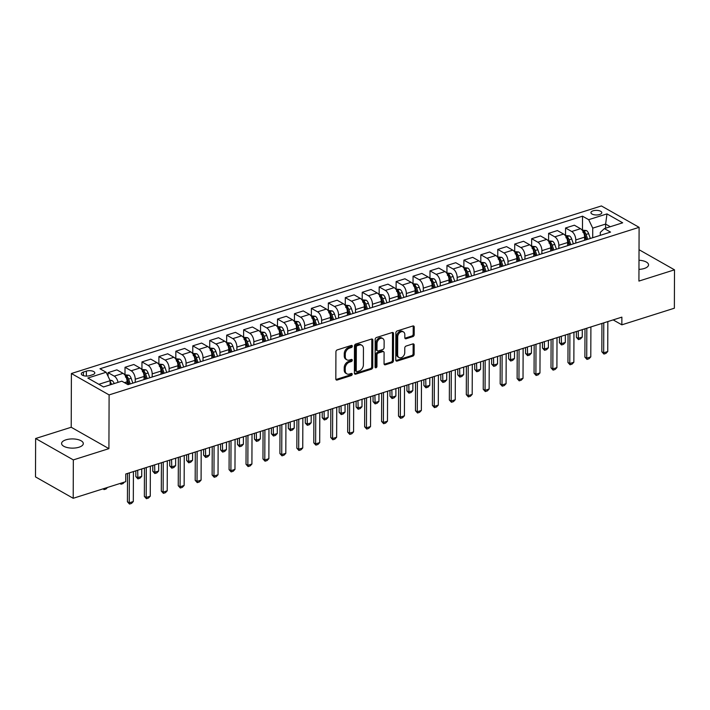 <?xml version="1.0" encoding="UTF-8"?>
<svg xmlns="http://www.w3.org/2000/svg" width="710" height="710" viewBox="0 0 710 710"><rect width="100%" height="100%" fill="white"/><g stroke="black" fill="none" stroke-linecap="round" stroke-linejoin="round"><path stroke-width="1.06" d="M352.32 346.187A1.163 0.843 119.6 0 0 351.397 345.424L337.259 349.897A1.668 1.207 119.6 0 0 335.919 351.823L335.821 378.954A1.668 1.207 119.6 0 0 336.336 379.983A1.668 1.207 119.6 0 0 337.152 380.045L351.29 375.572A1.163 0.843 119.6 0 0 351.29 373.46L349.462 374.037A5.325 3.852 119.6 0 1 346.853 373.851A5.325 3.852 119.6 0 1 345.229 370.567L345.229 368.304A5.325 3.852 119.6 0 1 349.506 362.135L351.335 361.559A1.163 0.843 119.6 0 0 351.344 359.446L349.515 360.023A5.325 3.852 119.6 0 1 346.906 359.828A5.325 3.852 119.6 0 1 345.273 356.544L345.282 354.281A5.325 3.852 119.6 0 1 349.56 348.113L351.388 347.536A1.163 0.843 119.6 0 0 352.32 346.187M346.906 359.828L345.885 359.251A5.325 3.852 119.6 0 1 344.252 355.967L344.261 353.704A5.325 3.852 119.6 0 1 348.539 347.536L350.367 346.959A1.163 0.843 119.6 0 0 351.29 345.459M335.928 379.513A1.668 1.207 119.6 0 0 336.132 379.459L350.27 374.995A1.163 0.843 119.6 0 0 351.193 373.495M346.853 373.851L345.832 373.274A5.325 3.852 119.6 0 1 344.208 369.981L344.217 367.727A5.325 3.852 119.6 0 1 348.486 361.559L350.314 360.973A1.163 0.843 119.6 0 0 351.246 359.473M638.956 269.383A10.854 4.606 0.2 0 0 644.21 268.504A10.854 4.606 0.2 0 0 648.541 264.848A10.854 4.606 0.2 0 0 638.991 260.242M65.924 439.827A10.854 4.606 0.2 0 0 61.593 443.493A10.854 4.606 0.2 0 0 67.592 447.628A10.854 4.606 0.2 0 0 78.97 447.229A10.854 4.606 0.2 0 0 83.301 443.564A10.854 4.606 0.2 0 0 77.301 439.419A10.854 4.606 0.2 0 0 65.924 439.827M593.107 210.817A5.423 2.299 0.2 0 0 590.942 212.645A5.423 2.299 0.2 0 0 593.942 214.722A5.423 2.299 0.2 0 0 599.63 214.518A5.423 2.299 0.2 0 0 601.796 212.68A5.423 2.299 0.2 0 0 598.796 210.613A5.423 2.299 0.2 0 0 593.107 210.817M412.856 336.611A1.668 1.207 119.6 0 0 414.196 334.676L414.223 327.07A1.668 1.207 119.6 0 0 413.708 326.041A1.668 1.207 119.6 0 0 412.892 325.979L397.192 330.949A1.668 1.207 119.6 0 0 395.861 332.875L395.763 360.005A1.668 1.207 119.6 0 0 396.278 361.026A1.668 1.207 119.6 0 0 397.094 361.088L412.794 356.127A1.668 1.207 119.6 0 0 414.125 354.201L414.161 345.007A1.668 1.207 119.6 0 0 413.646 343.977A1.668 1.207 119.6 0 0 412.829 343.915L406.111 346.045A1.668 1.207 119.6 0 0 404.78 347.971L404.762 352.533A4.455 3.222 119.6 0 1 402.756 356.784A4.455 3.222 119.6 0 1 399.002 357.529A4.455 3.222 119.6 0 1 397.644 354.778L397.707 336.922A4.455 3.222 119.6 0 1 399.712 332.662A4.455 3.222 119.6 0 1 403.466 331.925A4.455 3.222 119.6 0 1 404.824 334.667L404.815 337.64A1.668 1.207 119.6 0 0 405.321 338.67A1.668 1.207 119.6 0 0 406.138 338.732L412.856 336.611L411.836 336.025A1.668 1.207 119.6 0 0 413.176 334.099L413.202 326.493A1.668 1.207 119.6 0 0 413.096 325.934M638.92 281.08L674.5 269.827L674.367 308.211L621.845 324.825L621.871 317.139L125.759 474.005L125.732 481.682L73.201 498.287L73.334 459.903L108.914 448.649L109.109 394.911L639.106 227.333L638.92 281.08M372.839 340.152A1.668 1.207 119.6 0 0 372.333 339.123A1.668 1.207 119.6 0 0 371.516 339.06L355.817 344.03A1.668 1.207 119.6 0 0 354.476 345.956L354.388 373.087A1.668 1.207 119.6 0 0 354.893 374.117A1.668 1.207 119.6 0 0 355.71 374.17L371.41 369.209A1.668 1.207 119.6 0 0 372.75 367.283L372.839 340.152L371.827 339.575A1.668 1.207 119.6 0 0 371.72 339.016M376.504 337.49L392.204 332.52A1.668 1.207 119.6 0 1 393.02 332.582A1.668 1.207 119.6 0 1 393.535 333.611L393.438 360.742A1.668 1.207 119.6 0 1 392.097 362.668L385.379 364.789A1.668 1.207 119.6 0 1 384.563 364.736A1.668 1.207 119.6 0 1 384.057 363.706L384.092 352.701A1.668 1.207 119.6 0 0 383.586 351.672A1.668 1.207 119.6 0 0 382.77 351.619L378.315 353.021A1.668 1.207 119.6 0 0 376.974 354.956L376.939 366.404A1.163 0.843 119.6 0 1 375.075 366.999L375.173 339.416A1.668 1.207 119.6 0 1 376.504 337.49M89.726 375.643L92.708 374.702A5.254 2.228 0.2 0 0 94.803 372.927A5.254 2.228 0.2 0 0 91.901 370.922A5.254 2.228 0.2 0 0 86.389 371.117L83.407 372.067A5.254 2.228 0.2 0 0 81.304 373.833A5.254 2.228 0.2 0 0 84.215 375.847A5.254 2.228 0.2 0 0 89.726 375.643M109.109 394.911L71.399 373.513L601.405 205.944L639.106 227.333M582.475 230.005L582.519 216.186L99.968 368.765L106.127 372.262L87.827 378.048L103.527 386.95L121.818 381.163L127.986 384.66L610.547 232.09L604.379 228.593L600.278 232.418L600.269 235.338M582.519 216.186L588.688 219.683L606.988 213.896L622.679 222.807L604.379 228.593M108.914 448.649L71.213 427.26L35.633 438.505L73.334 459.903M35.633 438.505L35.5 476.898L73.201 498.287M674.5 269.827L639.027 249.698M71.213 427.26L71.399 373.513M613.165 319.899L621.845 324.825M106.127 372.262L110.183 380.711L110.165 384.847M110.183 380.711L98.85 384.296M605.603 228.203L605.621 224.067L592.743 228.141L592.708 237.726M565.533 235.356L565.559 227.99L574.363 225.212L580.531 228.709A6.78 3.701 72.5 0 1 584.587 237.158L584.578 240.299M565.559 227.99L571.719 231.495A6.78 3.701 72.5 0 1 575.774 239.945L575.766 243.086M548.59 240.717L548.608 233.35L557.421 230.564L563.589 234.06A6.78 3.701 72.5 0 1 567.645 242.518L567.627 245.66M548.608 233.35L554.776 236.847A6.78 3.701 72.5 0 1 558.832 245.305L558.823 248.438M531.639 246.077L531.666 238.711L540.479 235.924L546.647 239.421A6.78 3.701 72.5 0 1 550.703 247.879L550.685 251.012M531.666 238.711L537.834 242.208A6.78 3.701 72.5 0 1 541.89 250.657L541.881 253.798M514.697 251.429L514.723 244.062L523.536 241.276L529.704 244.781A6.78 3.701 72.5 0 1 533.751 253.23L533.742 256.372M514.723 244.062L520.891 247.559A6.78 3.701 72.5 0 1 524.947 256.017L524.93 259.159M497.754 256.789L497.781 249.423L506.594 246.636L512.753 250.133A6.78 3.701 72.5 0 1 516.809 258.591L516.8 261.724M497.781 249.423L503.949 252.92A6.78 3.701 72.5 0 1 507.996 261.378L507.987 264.51M480.812 262.15L480.839 254.783L489.651 251.997L495.811 255.493A6.78 3.701 72.5 0 1 499.867 263.942L499.858 267.084M480.839 254.783L486.998 258.28A6.78 3.701 72.5 0 1 491.054 266.729L491.045 269.871M463.87 267.501L463.896 260.135L472.7 257.348L478.868 260.845A6.78 3.701 72.5 0 1 482.924 269.303L482.915 272.445M463.896 260.135L470.055 263.632A6.78 3.701 72.5 0 1 474.111 272.09L474.103 275.231M446.927 272.862L446.954 265.496L455.758 262.709L461.926 266.206A6.78 3.701 72.5 0 1 465.982 274.663L465.973 277.796M446.954 265.496L453.113 268.992A6.78 3.701 72.5 0 1 457.169 277.45L457.16 280.583M429.976 278.214L430.003 270.856L438.815 268.069L444.984 271.566A6.78 3.701 72.5 0 1 449.039 280.015L449.022 283.157M430.003 270.856L436.171 274.353A6.78 3.701 72.5 0 1 440.227 282.802L440.218 285.944M413.034 283.574L413.06 276.208L421.873 273.421L428.041 276.918A6.78 3.701 72.5 0 1 432.088 285.376L432.079 288.517M413.06 276.208L419.228 279.704A6.78 3.701 72.5 0 1 423.284 288.162L423.267 291.304M396.091 288.935L396.118 281.568L404.931 278.781L411.09 282.278A6.78 3.701 72.5 0 1 415.146 290.736L415.137 293.869M396.118 281.568L402.286 285.065A6.78 3.701 72.5 0 1 406.342 293.523L406.324 296.656M379.149 294.286L379.175 286.92L387.988 284.142L394.148 287.639A6.78 3.701 72.5 0 1 398.203 296.088L398.195 299.23M379.175 286.92L385.344 290.425A6.78 3.701 72.5 0 1 389.391 298.874L389.382 302.016M362.207 299.647L362.233 292.28L371.046 289.494L377.205 292.99A6.78 3.701 72.5 0 1 381.261 301.448L381.252 304.59M362.233 292.28L368.392 295.777A6.78 3.701 72.5 0 1 372.448 304.235L372.439 307.368M345.264 305.007L345.291 297.641L354.095 294.854L360.263 298.351A6.78 3.701 72.5 0 1 364.319 306.809L364.31 309.942M345.291 297.641L351.45 301.138A6.78 3.701 72.5 0 1 355.506 309.587L355.497 312.728M328.322 310.359L328.339 302.992L337.152 300.206L343.32 303.711A6.78 3.701 72.5 0 1 347.376 312.16L347.359 315.302M328.339 302.992L334.508 306.489A6.78 3.701 72.5 0 1 338.563 314.947L338.555 318.089M311.37 315.719L311.397 308.353L320.21 305.566L326.378 309.063A6.78 3.701 72.5 0 1 330.434 317.521L330.416 320.654M311.397 308.353L317.565 311.85A6.78 3.701 72.5 0 1 321.621 320.308L321.612 323.44M294.428 321.08L294.455 313.714L303.268 310.927L309.436 314.423A6.78 3.701 72.5 0 1 313.483 322.881L313.474 326.014M294.455 313.714L300.623 317.21A6.78 3.701 72.5 0 1 304.679 325.659L304.661 328.801M277.486 326.431L277.512 319.065L286.325 316.278L292.484 319.775A6.78 3.701 72.5 0 1 296.54 328.233L296.531 331.375M277.512 319.065L283.68 322.562A6.78 3.701 72.5 0 1 287.736 331.02L287.719 334.161M260.543 331.792L260.57 324.426L269.383 321.639L275.542 325.136A6.78 3.701 72.5 0 1 279.598 333.594L279.589 336.726M260.57 324.426L266.738 327.922A6.78 3.701 72.5 0 1 270.785 336.38L270.776 339.513M243.601 337.143L243.628 329.786L252.432 326.999L258.6 330.496A6.78 3.701 72.5 0 1 262.656 338.945L262.647 342.087M243.628 329.786L249.787 333.283A6.78 3.701 72.5 0 1 253.843 341.732L253.834 344.874M226.659 342.504L226.685 335.138L235.489 332.351L241.657 335.848A6.78 3.701 72.5 0 1 245.713 344.306L245.704 347.447M226.685 335.138L232.845 338.635A6.78 3.701 72.5 0 1 236.9 347.092L236.892 350.234M209.716 347.864L209.734 340.498L218.547 337.711L224.715 341.208A6.78 3.701 72.5 0 1 228.771 349.666L228.753 352.799M209.734 340.498L215.902 343.995A6.78 3.701 72.5 0 1 219.958 352.453L219.949 355.586M192.765 353.216L192.792 345.85L201.604 343.072L207.773 346.569A6.78 3.701 72.5 0 1 211.828 355.018L211.811 358.159M192.792 345.85L198.96 349.355A6.78 3.701 72.5 0 1 203.016 357.805L203.007 360.946M175.823 358.577L175.849 351.21L184.662 348.424L190.83 351.92A6.78 3.701 72.5 0 1 194.877 360.378L194.868 363.52M175.849 351.21L182.017 354.707A6.78 3.701 72.5 0 1 186.073 363.165L186.055 366.298M158.88 363.937L158.907 356.571L167.72 353.784L173.879 357.281A6.78 3.701 72.5 0 1 177.935 365.739L177.926 368.872M158.907 356.571L165.075 360.068A6.78 3.701 72.5 0 1 169.122 368.517L169.113 371.658M141.938 369.289L141.964 361.923L150.777 359.136L156.937 362.641A6.78 3.701 72.5 0 1 160.993 371.09L160.984 374.232M141.964 361.923L148.124 365.419A6.78 3.701 72.5 0 1 152.18 373.877L152.171 377.019M124.995 374.649L125.022 367.283L133.826 364.496L139.994 367.993A6.78 3.701 72.5 0 1 144.05 376.451L144.041 379.584M125.022 367.283L131.181 370.78A6.78 3.701 72.5 0 1 135.237 379.238L135.228 382.37M108.062 376.291L108.071 372.643L116.884 369.857L123.052 373.353A6.78 3.701 72.5 0 1 127.108 381.811L127.099 384.154M610.289 226.721L605.621 224.067L606.988 213.896M108.071 372.643L114.239 376.14A6.78 3.701 72.5 0 1 118.055 382.353M592.743 228.141L588.688 219.683M354.485 373.637A1.668 1.207 119.6 0 0 354.689 373.593L370.389 368.632A1.668 1.207 119.6 0 0 371.729 366.706L371.827 339.575M357.272 345.672A1.163 0.843 119.6 0 0 356.34 347.021L356.251 370.842A1.163 0.843 119.6 0 0 357.183 371.596L359.109 370.993A5.325 3.852 119.6 0 0 363.387 364.825L363.44 348.539A5.325 3.852 119.6 0 0 361.816 345.255A5.325 3.852 119.6 0 0 359.198 345.069L357.272 345.672L356.251 345.095A1.163 0.843 119.6 0 0 355.32 346.445L356.34 347.021M356.606 371.561L355.595 370.984A1.163 0.843 119.6 0 1 355.24 370.265L355.32 346.445M361.816 345.255L360.795 344.678A5.325 3.852 119.6 0 0 358.186 344.492L359.198 345.069M356.251 345.095L358.186 344.492M384.163 364.257A1.668 1.207 119.6 0 0 384.358 364.212L391.086 362.091A1.668 1.207 119.6 0 0 392.417 360.156L392.515 333.034A1.668 1.207 119.6 0 0 392.408 332.475M383.586 351.672L382.566 351.095A1.668 1.207 119.6 0 0 381.749 351.042L377.294 352.444A1.668 1.207 119.6 0 0 375.954 354.379L375.918 365.827L376.939 366.404M375.084 367.141A1.163 0.843 119.6 0 0 375.918 365.827M384.137 341.288A4.455 3.222 119.6 0 0 382.77 338.537A4.455 3.222 119.6 0 0 379.025 339.282A4.455 3.222 119.6 0 0 377.019 343.533L376.992 349.826A1.668 1.207 119.6 0 0 377.507 350.855A1.668 1.207 119.6 0 0 378.323 350.917L382.779 349.506A1.668 1.207 119.6 0 0 384.11 347.58L384.137 341.288M382.77 338.537L381.758 337.96A4.455 3.222 119.6 0 0 378.004 338.705A4.455 3.222 119.6 0 0 375.998 342.957L377.019 343.533M377.507 350.855L376.486 350.279A1.668 1.207 119.6 0 1 375.972 349.249L375.998 342.957M404.913 338.2A1.668 1.207 119.6 0 0 405.117 338.155L411.836 336.025M403.466 331.925L402.446 331.339A4.455 3.222 119.6 0 0 398.692 332.085A4.455 3.222 119.6 0 0 396.686 336.345L397.707 336.922M399.002 357.529L397.99 356.952A4.455 3.222 119.6 0 1 396.624 354.201L396.686 336.345M395.869 360.556A1.668 1.207 119.6 0 0 396.073 360.511L411.773 355.55A1.668 1.207 119.6 0 0 413.105 353.615L413.14 344.421A1.668 1.207 119.6 0 0 413.034 343.871M109.89 380.098L112.02 380.551A4.491 2.449 72.5 0 1 114.195 383.577M111.621 384.394A4.491 2.449 -107.5 0 0 110.201 381.989L110.201 384.199A2.29 1.251 72.5 0 1 110.467 384.758M107.485 487.45L106.056 488.959L104.015 489.607L103.19 488.808M103.82 488.604L104.015 489.607M133.418 471.582L133.311 501.535L131.527 503.417L129.495 504.056L129.247 502.822L127.418 501.775L127.516 473.446M133.311 501.535L129.247 502.822L129.353 472.869M129.495 504.056L127.418 501.775M124.649 374.756L128.963 375.2A4.491 2.449 72.5 0 1 131.164 378.288L132.841 383.125M126.753 379.087A4.491 2.449 72.5 0 1 126.957 379.61L128.634 384.456M130.267 383.941L128.581 379.096A4.491 2.449 -107.5 0 0 127.152 376.628C125.821 376.105 125.279 376.282 125.519 377.143M127.152 376.628L127.143 378.838A2.29 1.251 72.5 0 1 127.472 379.566L129.113 384.305M124.427 482.09L122.999 483.608L120.966 484.247L120.132 483.448M120.762 483.253L120.966 484.247M141.592 369.395L145.905 369.839A4.491 2.449 72.5 0 1 148.106 372.927L149.783 377.773M143.704 373.735A4.491 2.449 72.5 0 1 143.899 374.259L145.577 379.105M147.21 378.59L145.532 373.744A4.491 2.449 -107.5 0 0 144.095 371.277C142.763 370.753 142.222 370.922 142.462 371.791M144.095 371.277L144.086 373.487A2.29 1.251 72.5 0 1 144.414 374.205L146.056 378.945M135.85 470.81L135.823 476.605L137.66 477.653L141.725 476.366L141.751 468.946M141.725 476.366L139.941 478.247L137.909 478.886L135.823 476.605M137.687 470.233L137.909 478.886M158.543 364.044L162.847 364.478A4.491 2.449 72.5 0 1 165.048 367.567L166.726 372.413M160.646 368.375A4.491 2.449 72.5 0 1 160.842 368.898L162.528 373.744M164.152 373.229L162.475 368.383A4.491 2.449 -107.5 0 0 161.037 365.916C159.706 365.393 159.164 365.561 159.413 366.431M161.037 365.916L161.028 368.126A2.29 1.251 72.5 0 1 161.365 368.854L163.007 373.593M152.792 465.458L152.774 471.254L154.602 472.292L158.667 471.005L158.694 463.586M158.667 471.005L156.883 472.887L154.851 473.534L152.774 471.254M154.629 464.872L154.851 473.534M150.36 466.222L150.263 496.175L148.47 498.056L146.438 498.704L146.189 497.461L144.361 496.423L144.458 468.094M150.263 496.175L146.189 497.461L146.296 467.508M146.438 498.704L144.361 496.423M167.303 460.87L167.205 490.814L165.412 492.704L163.38 493.343L163.131 492.101L161.303 491.063L161.401 462.734M167.205 490.814L163.131 492.101L163.238 462.148M163.38 493.343L161.303 491.063M184.254 455.509L184.147 485.462L182.355 487.344L180.322 487.992L180.083 486.749L178.245 485.702L178.343 457.373M184.147 485.462L180.083 486.749L180.18 456.796M180.322 487.992L178.245 485.702M175.485 358.683L179.79 359.127A4.491 2.449 72.5 0 1 181.991 362.215L183.668 367.061M177.589 363.014A4.491 2.449 72.5 0 1 177.793 363.538L179.47 368.383M181.094 367.869L179.417 363.023A4.491 2.449 -107.5 0 0 177.979 360.565C176.657 360.032 176.115 360.21 176.355 361.079M177.979 360.565L177.97 362.774A2.29 1.251 72.5 0 1 178.308 363.493L179.949 368.233M169.734 460.098L169.717 465.893L171.545 466.931L175.618 465.645L175.645 458.234M175.618 465.645L173.826 467.535L171.793 468.174L169.717 465.893M171.571 459.521L171.793 468.174M201.196 450.149L201.09 480.102L199.306 481.983L197.265 482.631L197.025 481.389L195.188 480.351L195.285 452.021M201.09 480.102L197.025 481.389L197.131 451.436M197.265 482.631L195.188 480.351M192.428 353.332L196.732 353.766A4.491 2.449 72.5 0 1 198.933 356.855L200.61 361.701M194.531 357.662A4.491 2.449 72.5 0 1 194.735 358.186L196.413 363.032M198.037 362.517L196.359 357.671A4.491 2.449 -107.5 0 0 194.922 355.204C193.599 354.68 193.058 354.849 193.298 355.719M194.922 355.204L194.913 357.414A2.29 1.251 72.5 0 1 195.25 358.133L196.892 362.881M186.677 454.737L186.659 460.533L188.496 461.58L192.561 460.293L192.587 452.873M192.561 460.293L190.768 462.174L188.736 462.822L186.659 460.533M188.514 454.16L188.736 462.822M209.37 347.971L213.674 348.406A4.491 2.449 72.5 0 1 215.875 351.494L217.553 356.34M211.474 352.302A4.491 2.449 72.5 0 1 211.678 352.826L213.355 357.671M214.979 357.157L213.302 352.311A4.491 2.449 -107.5 0 0 211.864 349.844C210.542 349.32 210 349.489 210.24 350.358M211.864 349.844L211.855 352.053A2.29 1.251 72.5 0 1 212.192 352.781L213.834 357.52M203.619 449.386L203.601 455.181L205.438 456.219L209.503 454.933L209.53 447.513M209.503 454.933L207.71 456.814L205.678 457.462L203.601 455.181M205.465 448.8L205.678 457.462M226.312 342.611L230.626 343.054A4.491 2.449 72.5 0 1 232.827 346.143L234.504 350.988M228.416 346.95A4.491 2.449 72.5 0 1 228.62 347.465L230.297 352.311M231.921 351.796L230.244 346.95A4.491 2.449 -107.5 0 0 228.806 344.492C227.484 343.959 226.943 344.137 227.182 345.007M228.806 344.492L228.806 346.702A2.29 1.251 72.5 0 1 229.135 347.421L230.777 352.16M220.561 444.025L220.544 449.82L222.381 450.859L226.446 449.581L226.472 442.161M226.446 449.581L224.662 451.462L222.629 452.101L220.544 449.82M222.407 443.448L222.629 452.101M243.255 337.259L247.568 337.694A4.491 2.449 72.5 0 1 249.769 340.782L251.446 345.628M245.367 341.59A4.491 2.449 72.5 0 1 245.562 342.113L247.24 346.959M248.873 346.445L247.195 341.599A4.491 2.449 -107.5 0 0 245.758 339.131C244.426 338.608 243.885 338.776 244.125 339.646M245.758 339.131L245.749 341.341A2.29 1.251 72.5 0 1 246.077 342.06L247.719 346.808M237.513 438.673L237.486 444.469L239.323 445.507L243.388 444.22L243.415 436.801M243.388 444.22L241.604 446.102L239.572 446.75L237.486 444.469M239.35 438.088L239.572 446.75M260.197 331.898L264.51 332.333A4.491 2.449 72.5 0 1 266.711 335.422L268.389 340.267M262.31 336.229A4.491 2.449 72.5 0 1 262.505 336.753L264.182 341.599M265.815 341.084L264.138 336.238A4.491 2.449 -107.5 0 0 262.7 333.771C261.369 333.247 260.827 333.416 261.067 334.286M262.7 333.771L262.691 335.981A2.29 1.251 72.5 0 1 263.019 336.709L264.661 341.448M254.455 433.313L254.428 439.108L256.266 440.147L260.33 438.86L260.357 431.449M260.33 438.86L258.546 440.75L256.514 441.389L254.428 439.108M256.292 432.727L256.514 441.389M218.139 444.797L218.032 474.75L216.248 476.632L214.216 477.271L213.967 476.028L212.13 474.99L212.228 446.661M218.032 474.75L213.967 476.028L214.074 446.084M214.216 477.271L212.13 474.99M235.081 439.437L234.974 469.39L233.191 471.271L231.158 471.919L230.91 470.677L229.073 469.638L229.179 441.3M234.974 469.39L230.91 470.677L231.016 440.724M231.158 471.919L229.073 469.638M252.023 434.076L251.917 464.029L250.133 465.92L248.101 466.559L247.852 465.316L246.024 464.278L246.121 435.949M251.917 464.029L247.852 465.316L247.959 435.363M248.101 466.559L246.024 464.278M268.966 428.725L268.868 458.678L267.075 460.559L265.043 461.198L264.794 459.965L262.966 458.917L263.064 430.588M268.868 458.678L264.794 459.965L264.901 430.011M265.043 461.198L262.966 458.917M285.917 423.364L285.81 453.317L284.018 455.199L281.985 455.847L281.746 454.604L279.909 453.566L280.006 425.237M285.81 453.317L281.746 454.604L281.843 424.651M281.985 455.847L279.909 453.566M277.148 326.538L281.453 326.982A4.491 2.449 72.5 0 1 283.654 330.07L285.331 334.916M279.252 330.878A4.491 2.449 72.5 0 1 279.456 331.401L281.133 336.238M282.757 335.723L281.08 330.887A4.491 2.449 -107.5 0 0 279.642 328.419C278.32 327.896 277.77 328.064 278.018 328.934M279.642 328.419L279.633 330.629A2.29 1.251 72.5 0 1 279.971 331.348L281.613 336.087M271.397 427.952L271.38 433.748L273.208 434.795L277.282 433.508L277.299 426.089M277.282 433.508L275.489 435.39L273.457 436.029L271.38 433.748M273.235 427.376L273.457 436.029M302.859 418.012L302.753 447.957L300.96 449.847L298.928 450.486L298.688 449.244L296.851 448.205L296.949 419.876M302.753 447.957L298.688 449.244L298.786 419.29M298.928 450.486L296.851 448.205M294.091 321.186L298.395 321.621A4.491 2.449 72.5 0 1 300.596 324.71L302.274 329.555M296.194 325.517A4.491 2.449 72.5 0 1 296.398 326.041L298.076 330.887M299.7 330.372L298.022 325.526A4.491 2.449 -107.5 0 0 296.585 323.059C295.262 322.535 294.721 322.704 294.961 323.574M296.585 323.059L296.576 325.269A2.29 1.251 72.5 0 1 296.913 325.996L298.555 330.736M288.34 422.601L288.322 428.396L290.15 429.435L294.224 428.148L294.251 420.728M294.224 428.148L292.431 430.029L290.399 430.677L288.322 428.396M290.177 422.015L290.399 430.677M319.802 412.652L319.695 442.605L317.911 444.487L315.879 445.126L315.63 443.892L313.793 442.845L313.891 414.516M319.695 442.605L315.63 443.892L315.737 413.939M315.879 445.126L313.793 442.845M311.033 315.826L315.338 316.269A4.491 2.449 72.5 0 1 317.539 319.358L319.216 324.195M313.137 320.157A4.491 2.449 72.5 0 1 313.341 320.68L315.018 325.526M316.642 325.011L314.965 320.166A4.491 2.449 -107.5 0 0 313.527 317.698C312.205 317.175 311.663 317.352 311.903 318.213M313.527 317.698L313.518 319.908A2.29 1.251 72.5 0 1 313.855 320.636L315.497 325.375M305.282 417.24L305.264 423.036L307.102 424.074L311.166 422.787L311.193 415.377M311.166 422.787L309.374 424.678L307.341 425.317L305.264 423.036M307.128 416.655L307.341 425.317M336.744 407.291L336.638 437.245L334.854 439.126L332.821 439.774L332.573 438.531L330.736 437.493L330.833 409.164M336.638 437.245L332.573 438.531L332.679 408.578M332.821 439.774L330.736 437.493M327.976 310.465L332.289 310.909A4.491 2.449 72.5 0 1 334.481 313.998L336.167 318.843M330.079 314.805A4.491 2.449 72.5 0 1 330.283 315.329L331.961 320.174M333.585 319.66L331.907 314.814A4.491 2.449 -107.5 0 0 330.469 312.347C329.147 311.823 328.606 311.992 328.845 312.861M330.469 312.347L330.469 314.557A2.29 1.251 72.5 0 1 330.798 315.275L332.44 320.015M322.225 411.88L322.207 417.675L324.044 418.722L328.109 417.436L328.135 410.016M328.109 417.436L326.325 419.317L324.284 419.956L322.207 417.675M324.071 411.303L324.284 419.956M353.686 401.94L353.58 431.884L351.796 433.774L349.764 434.413L349.515 433.171L347.678 432.133L347.785 403.804M353.58 431.884L349.515 433.171L349.622 403.218M349.764 434.413L347.678 432.133M344.918 305.114L349.231 305.548A4.491 2.449 72.5 0 1 351.432 308.637L353.11 313.483M347.021 309.445A4.491 2.449 72.5 0 1 347.226 309.968L348.903 314.814M350.527 314.299L348.85 309.453A4.491 2.449 -107.5 0 0 347.421 306.986C346.089 306.463 345.548 306.631 345.788 307.501M347.421 306.986L347.412 309.196A2.29 1.251 72.5 0 1 347.74 309.924L349.382 314.663M339.176 406.528L339.149 412.324L340.986 413.362L345.051 412.075L345.078 404.656M345.051 412.075L343.267 413.957L341.235 414.604L339.149 412.324M341.013 405.942L341.235 414.604M370.629 396.579L370.531 426.532L368.738 428.414L366.706 429.062L366.458 427.819L364.629 426.772L364.727 398.443M370.531 426.532L366.458 427.819L366.564 397.866M366.706 429.062L364.629 426.772M361.86 299.753L366.174 300.197A4.491 2.449 72.5 0 1 368.375 303.285L370.052 308.131M363.973 304.084A4.491 2.449 72.5 0 1 364.168 304.608L365.845 309.453M367.478 308.939L365.801 304.093A4.491 2.449 -107.5 0 0 364.363 301.635C363.032 301.102 362.49 301.28 362.73 302.149M364.363 301.635L364.354 303.844A2.29 1.251 72.5 0 1 364.683 304.563L366.325 309.303M356.118 401.168L356.092 406.963L357.929 408.002L361.993 406.715L362.02 399.304M361.993 406.715L360.21 408.605L358.177 409.244L356.092 406.963M357.955 400.591L358.177 409.244M387.571 391.219L387.474 421.172L385.681 423.053L383.648 423.701L383.4 422.459L381.572 421.42L381.669 393.091M387.474 421.172L383.4 422.459L383.506 392.506M383.648 423.701L381.572 421.42M378.812 294.401L383.116 294.836A4.491 2.449 72.5 0 1 385.317 297.925L386.994 302.771M380.915 298.733A4.491 2.449 72.5 0 1 381.11 299.256L382.796 304.102M384.421 303.587L382.743 298.741A4.491 2.449 -107.5 0 0 381.305 296.274C379.974 295.75 379.433 295.919 379.681 296.789M381.305 296.274L381.297 298.484A2.29 1.251 72.5 0 1 381.634 299.203L383.276 303.951M373.061 395.807L373.043 401.603L374.871 402.65L378.936 401.363L378.962 393.943M378.936 401.363L377.152 403.245L375.12 403.892L373.043 401.603M374.898 395.23L375.12 403.892M395.754 289.041L400.058 289.476A4.491 2.449 72.5 0 1 402.259 292.564L403.937 297.41M397.857 293.372A4.491 2.449 72.5 0 1 398.061 293.896L399.739 298.741M401.363 298.227L399.686 293.381A4.491 2.449 -107.5 0 0 398.248 290.914C396.925 290.39 396.384 290.559 396.624 291.428M398.248 290.914L398.239 293.123A2.29 1.251 72.5 0 1 398.576 293.851L400.218 298.59M390.003 390.456L389.985 396.251L391.813 397.289L395.887 396.002L395.905 388.583M395.887 396.002L394.094 397.884L392.062 398.532L389.985 396.251M391.84 389.87L392.062 398.532M412.696 283.68L417.001 284.124A4.491 2.449 72.5 0 1 419.202 287.213L420.879 292.058M414.8 288.02A4.491 2.449 72.5 0 1 415.004 288.535L416.681 293.381M418.305 292.866L416.628 288.02A4.491 2.449 -107.5 0 0 415.19 285.562C413.868 285.029 413.327 285.207 413.566 286.077M415.19 285.562L415.181 287.772A2.29 1.251 72.5 0 1 415.519 288.491L417.161 293.23M406.945 385.095L406.928 390.89L408.765 391.929L412.829 390.651L412.856 383.231M412.829 390.651L411.037 392.532L409.004 393.171L406.928 390.89M408.783 384.518L409.004 393.171M429.639 278.329L433.943 278.764A4.491 2.449 72.5 0 1 436.144 281.852L437.821 286.698M431.742 282.66A4.491 2.449 72.5 0 1 431.946 283.183L433.624 288.029M435.248 287.514L433.57 282.669A4.491 2.449 -107.5 0 0 432.133 280.202C430.81 279.678 430.269 279.846 430.508 280.716M432.133 280.202L432.124 282.411A2.29 1.251 72.5 0 1 432.461 283.13L434.103 287.878M423.888 379.743L423.87 385.539L425.707 386.577L429.772 385.29L429.798 377.871M429.772 385.29L427.979 387.172L425.947 387.82L423.87 385.539M425.734 379.158L425.947 387.82M446.581 272.968L450.894 273.403A4.491 2.449 72.5 0 1 453.095 276.492L454.773 281.337M448.684 277.299A4.491 2.449 72.5 0 1 448.889 277.823L450.566 282.669M452.19 282.154L450.513 277.308A4.491 2.449 -107.5 0 0 449.075 274.841C447.753 274.317 447.211 274.486 447.451 275.356M449.075 274.841L449.075 277.051A2.29 1.251 72.5 0 1 449.403 277.779L451.045 282.518M440.83 374.383L440.812 380.178L442.649 381.217L446.714 379.93L446.741 372.519M446.714 379.93L444.93 381.82L442.889 382.459L440.812 380.178M442.676 373.797L442.889 382.459M463.523 267.608L467.837 268.052A4.491 2.449 72.5 0 1 470.038 271.14L471.715 275.986M465.636 271.948A4.491 2.449 72.5 0 1 465.831 272.471L467.508 277.308M469.141 276.793L467.455 271.957A4.491 2.449 -107.5 0 0 466.026 269.489C464.695 268.966 464.154 269.134 464.393 270.004M466.026 269.489L466.017 271.699A2.29 1.251 72.5 0 1 466.346 272.418L467.988 277.157M457.781 369.022L457.755 374.818L459.592 375.865L463.657 374.578L463.683 367.159M463.657 374.578L461.873 376.46L459.84 377.099L457.755 374.818M459.618 368.446L459.84 377.099M480.466 262.256L484.779 262.691A4.491 2.449 72.5 0 1 486.98 265.78L488.657 270.625M482.578 266.587A4.491 2.449 72.5 0 1 482.773 267.111L484.451 271.957M486.084 271.442L484.406 266.596A4.491 2.449 -107.5 0 0 482.969 264.129C481.637 263.605 481.096 263.774 481.336 264.644M482.969 264.129L482.96 266.339A2.29 1.251 72.5 0 1 483.288 267.067L484.93 271.806M474.724 363.671L474.697 369.466L476.534 370.505L480.599 369.218L480.626 361.798M480.599 369.218L478.815 371.099L476.783 371.747L474.697 369.466M476.561 363.085L476.783 371.747M497.417 256.896L501.721 257.339A4.491 2.449 72.5 0 1 503.922 260.428L505.6 265.265M499.521 261.227A4.491 2.449 72.5 0 1 499.725 261.75L501.402 266.596M503.026 266.081L501.349 261.236A4.491 2.449 -107.5 0 0 499.911 258.768C498.589 258.245 498.038 258.422 498.287 259.283M499.911 258.768L499.902 260.978A2.29 1.251 72.5 0 1 500.239 261.706L501.881 266.445M491.666 358.31L491.648 364.106L493.477 365.144L497.541 363.857L497.568 356.447M497.541 363.857L495.757 365.748L493.725 366.387L491.648 364.106M493.503 357.725L493.725 366.387M514.359 251.535L518.664 251.979A4.491 2.449 72.5 0 1 520.865 255.067L522.542 259.913M516.463 255.875A4.491 2.449 72.5 0 1 516.667 256.399L518.344 261.236M519.968 260.73L518.291 255.884A4.491 2.449 -107.5 0 0 516.853 253.417C515.531 252.893 514.99 253.062 515.229 253.931M516.853 253.417L516.845 255.627A2.29 1.251 72.5 0 1 517.182 256.345L518.824 261.085M508.608 352.95L508.591 358.745L510.419 359.792L514.493 358.506L514.519 351.086M514.493 358.506L512.7 360.387L510.667 361.026L508.591 358.745M510.446 352.373L510.667 361.026M404.522 385.867L404.416 415.82L402.623 417.702L400.591 418.341L400.351 417.098L398.514 416.06L398.612 387.731M404.416 415.82L400.351 417.098L400.449 387.154M400.591 418.341L398.514 416.06M421.465 380.507L421.358 410.46L419.574 412.341L417.533 412.989L417.294 411.747L415.457 410.708L415.554 382.37M421.358 410.46L417.294 411.747L417.4 381.794M417.533 412.989L415.457 410.708M438.407 375.146L438.301 405.099L436.517 406.99L434.484 407.629L434.236 406.386L432.399 405.348L432.496 377.019M438.301 405.099L434.236 406.386L434.342 376.433M434.484 407.629L432.399 405.348M455.35 369.795L455.243 399.748L453.459 401.629L451.427 402.268L451.178 401.026L449.341 399.987L449.448 371.658M455.243 399.748L451.178 401.026L451.285 371.082M451.427 402.268L449.341 399.987M472.292 364.434L472.185 394.387L470.402 396.269L468.369 396.917L468.121 395.674L466.292 394.636L466.39 366.307M472.185 394.387L468.121 395.674L468.227 365.721M468.369 396.917L466.292 394.636M489.234 359.082L489.137 389.027L487.344 390.917L485.312 391.556L485.063 390.314L483.235 389.275L483.332 360.946M489.137 389.027L485.063 390.314L485.17 360.361M485.312 391.556L483.235 389.275M506.186 353.722L506.079 383.675L504.286 385.557L502.254 386.196L502.014 384.962L500.177 383.915L500.275 355.586M506.079 383.675L502.014 384.962L502.112 355.009M502.254 386.196L500.177 383.915M523.128 348.361L523.022 378.315L521.229 380.196L519.196 380.844L518.957 379.601L517.12 378.563L517.217 350.234M523.022 378.315L518.957 379.601L519.054 349.648M519.196 380.844L517.12 378.563M540.07 343.01L539.964 372.954L538.18 374.844L536.139 375.483L535.899 374.241L534.062 373.203L534.16 344.874M539.964 372.954L535.899 374.241L536.006 344.288M536.139 375.483L534.062 373.203M531.302 246.184L535.606 246.618A4.491 2.449 72.5 0 1 537.807 249.707L539.485 254.553M533.405 250.515A4.491 2.449 72.5 0 1 533.609 251.038L535.287 255.884M536.911 255.369L535.234 250.523A4.491 2.449 -107.5 0 0 533.796 248.056C532.473 247.533 531.932 247.701 532.172 248.571M533.796 248.056L533.787 250.266A2.29 1.251 72.5 0 1 534.124 250.994L535.766 255.733M525.551 347.598L525.533 353.394L527.37 354.432L531.435 353.145L531.462 345.726M531.435 353.145L529.642 355.027L527.61 355.674L525.533 353.394M527.397 347.012L527.61 355.674M557.013 337.649L556.906 367.602L555.122 369.484L553.09 370.132L552.841 368.889L551.004 367.842L551.102 339.513M556.906 367.602L552.841 368.889L552.948 338.936M553.09 370.132L551.004 367.842M548.244 240.823L552.558 241.267A4.491 2.449 72.5 0 1 554.75 244.355L556.436 249.201M550.348 245.154A4.491 2.449 72.5 0 1 550.552 245.678L552.229 250.523M553.853 250.009L552.176 245.163A4.491 2.449 -107.5 0 0 550.738 242.705C549.416 242.172 548.874 242.35 549.114 243.219M550.738 242.705L550.729 244.914A2.29 1.251 72.5 0 1 551.066 245.633L552.708 250.373M542.493 342.238L542.476 348.033L544.313 349.071L548.377 347.785L548.404 340.374M548.377 347.785L546.593 349.675L544.552 350.314L542.476 348.033M544.339 341.661L544.552 350.314M573.955 332.289L573.849 362.242L572.065 364.123L570.032 364.771L569.784 363.529L567.947 362.49L568.053 334.161M573.849 362.242L569.784 363.529L569.89 333.576M570.032 364.771L567.947 362.49M565.187 235.471L569.5 235.906A4.491 2.449 72.5 0 1 571.701 238.995L573.378 243.841M567.29 239.802A4.491 2.449 72.5 0 1 567.494 240.326L569.172 245.172M570.796 244.657L569.118 239.811A4.491 2.449 -107.5 0 0 567.689 237.344C566.358 236.82 565.817 236.989 566.056 237.859M567.689 237.344L567.68 239.554A2.29 1.251 72.5 0 1 568.009 240.273L569.651 245.021M559.444 336.877L559.418 342.673L561.255 343.72L565.32 342.433L565.346 335.014M565.32 342.433L563.536 344.314L561.503 344.962L559.418 342.673M561.282 336.3L561.503 344.962M590.897 326.937L590.791 356.89L589.007 358.772L586.975 359.411L586.726 358.168L584.898 357.13L584.996 328.801M590.791 356.89L586.726 358.168L586.833 328.224M586.975 359.411L584.898 357.13M582.129 230.111L586.442 230.546A4.491 2.449 72.5 0 1 588.643 233.634L590.321 238.48M584.241 234.442A4.491 2.449 72.5 0 1 584.436 234.966L586.114 239.811M587.747 239.297L586.069 234.451A4.491 2.449 -107.5 0 0 584.632 231.984C583.3 231.46 582.759 231.629 582.999 232.498M584.632 231.984L584.623 234.193A2.29 1.251 72.5 0 1 584.951 234.921L586.593 239.661M576.387 331.526L576.36 337.321L578.197 338.359L582.262 337.072L582.289 329.653M582.262 337.072L580.478 338.954L578.446 339.602L576.36 337.321M578.224 330.94L578.446 339.602M607.84 321.577L607.742 351.53L605.949 353.411L603.917 354.059L603.669 352.817L601.84 351.769L601.938 323.44M607.742 351.53L603.669 352.817L603.775 322.864M603.917 354.059L601.84 351.769M584.587 237.158L575.774 239.945M567.645 242.518L558.832 245.305M550.703 247.879L541.89 250.657M533.751 253.23L524.947 256.017M516.809 258.591L507.996 261.378M499.867 263.942L491.054 266.729M482.924 269.303L474.111 272.09M465.982 274.663L457.169 277.45M449.039 280.015L440.227 282.802M432.088 285.376L423.284 288.162M415.146 290.736L406.342 293.523M398.203 296.088L389.391 298.874M381.261 301.448L372.448 304.235M364.319 306.809L355.506 309.587M347.376 312.16L338.563 314.947M330.434 317.521L321.621 320.308M313.483 322.881L304.679 325.659M296.54 328.233L287.736 331.02M279.598 333.594L270.785 336.38M262.656 338.945L253.843 341.732M245.713 344.306L236.9 347.092M228.771 349.666L219.958 352.453M211.828 355.018L203.016 357.805M194.877 360.378L186.073 363.165M177.935 365.739L169.122 368.517M160.993 371.09L152.18 373.877M144.05 376.451L135.237 379.238M127.108 381.811L124.436 382.646M123.052 373.353L114.239 376.14M139.994 367.993L131.181 370.78M156.937 362.641L148.124 365.419M173.879 357.281L165.075 360.068M190.83 351.92L182.017 354.707M207.773 346.569L198.96 349.355M224.715 341.208L215.902 343.995M241.657 335.848L232.845 338.635M258.6 330.496L249.787 333.283M275.542 325.136L266.738 327.922M292.484 319.775L283.68 322.562M309.436 314.423L300.623 317.21M326.378 309.063L317.565 311.85M343.32 303.711L334.508 306.489M360.263 298.351L351.45 301.138M377.205 292.99L368.392 295.777M394.148 287.639L385.344 290.425M411.09 282.278L402.286 285.065M428.041 276.918L419.228 279.704M444.984 271.566L436.171 274.353M461.926 266.206L453.113 268.992M478.868 260.845L470.055 263.632M495.811 255.493L486.998 258.28M512.753 250.133L503.949 252.92M529.704 244.781L520.891 247.559M546.647 239.421L537.834 242.208M563.589 234.06L554.776 236.847M580.531 228.709L571.719 231.495M83.389 375.625L83.407 372.067M86.371 376.087L86.389 371.117M348.539 347.536L349.56 348.113M344.261 353.704L345.282 354.281M344.252 355.967L345.273 356.544M350.314 360.973L351.335 361.559M348.486 361.559L349.506 362.135M344.217 367.727L345.229 368.304M344.208 369.981L345.229 370.567M350.27 374.995L351.29 375.572M336.132 379.459L337.152 380.045M350.367 346.959L351.388 347.536M371.729 366.706L372.75 367.283M370.389 368.632L371.41 369.209M354.689 373.593L355.71 374.17M355.24 370.265L356.251 370.842M392.515 333.034L393.535 333.611M392.417 360.156L393.438 360.742M391.086 362.091L392.097 362.668M384.358 364.212L385.379 364.789M381.749 351.042L382.77 351.619M377.294 352.444L378.315 353.021M375.954 354.379L376.974 354.956M375.972 349.249L376.992 349.826M405.117 338.155L406.138 338.732M396.624 354.201L397.644 354.778M413.14 344.421L414.161 345.007M413.105 353.615L414.125 354.201M411.773 355.55L412.794 356.127M396.073 360.511L397.094 361.088M413.202 326.493L414.223 327.07M413.176 334.099L414.196 334.676M111.931 380.533L110.183 381.084M128.874 375.173L125.626 376.202M131.164 378.288L128.581 379.096M145.816 369.821L142.568 370.851M148.106 372.927L145.532 373.744M162.759 364.461L159.51 365.49M165.048 367.567L162.475 368.383M179.71 359.109L176.462 360.13M181.991 362.215L179.417 363.023M196.652 353.749L193.404 354.778M198.933 356.855L196.359 357.671M213.595 348.388L210.346 349.418M215.875 351.494L213.302 352.311M230.537 343.036L227.289 344.057M232.827 346.143L230.244 346.95M247.479 337.676L244.231 338.705M249.769 340.782L247.195 341.599M264.422 332.315L261.173 333.345M266.711 335.422L264.138 336.238M281.373 326.964L278.116 327.984M283.654 330.07L281.08 330.887M298.315 321.603L295.067 322.633M300.596 324.71L298.022 325.526M315.258 316.243L312.01 317.272M317.539 319.358L314.965 320.166M332.2 310.891L328.952 311.921M334.481 313.998L331.907 314.814M349.142 305.531L345.894 306.56M351.432 308.637L348.85 309.453M366.085 300.179L362.837 301.2M368.375 303.285L365.801 304.093M383.027 294.819L379.779 295.848M385.317 297.925L382.743 298.741M399.978 289.458L396.73 290.488M402.259 292.564L399.686 293.381M416.921 284.106L413.673 285.127M419.202 287.213L416.628 288.02M433.863 278.746L430.615 279.776M436.144 281.852L433.57 282.669M450.806 273.385L447.557 274.415M453.095 276.492L450.513 277.308M467.748 268.034L464.5 269.055M470.038 271.14L467.455 271.957M484.69 262.673L481.442 263.703M486.98 265.78L484.406 266.596M501.633 257.313L498.384 258.342M503.922 260.428L501.349 261.236M518.584 251.961L515.336 252.991M520.865 255.067L518.291 255.884M535.526 246.601L532.278 247.63M537.807 249.707L535.234 250.523M552.469 241.249L549.221 242.27M554.75 244.355L552.176 245.163M569.411 235.889L566.163 236.918M571.701 238.995L569.118 239.811M586.353 230.528L583.105 231.558M588.643 233.634L586.069 234.451"/></g></svg>
